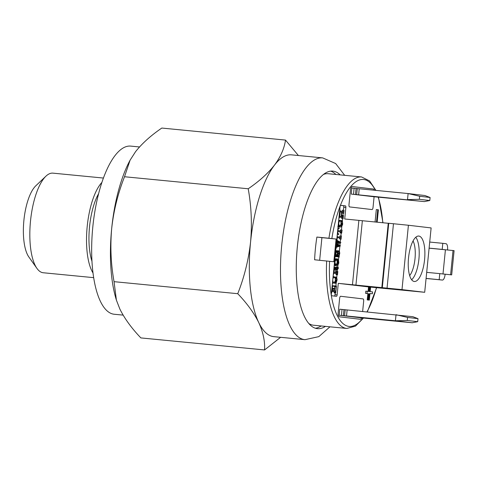 <?xml version="1.0" encoding="UTF-8"?>
<svg xmlns="http://www.w3.org/2000/svg" width="478" height="478" viewBox="0 0 478 478"><rect width="100%" height="100%" fill="white"/><g stroke="black" fill="none" stroke-linecap="round" stroke-linejoin="round"><path stroke-width="0.72" d="M123.109 315.116L114.314 314.261A84.475 29.857 -84.4 0 1 92.834 226.686A84.475 29.857 -84.4 0 1 130.667 146.101L139.504 146.961M91.997 261.341A43.378 15.332 -84.4 0 1 89.547 226.662A43.378 15.332 -84.4 0 1 98.57 193.733M280.598 337.313L264.567 349.944C265.051 341.232 263.109 332.102 258.747 322.56A91.328 32.277 -84.4 0 1 250.574 241.97A91.328 32.277 -84.4 0 1 274.456 165.161A91.328 32.277 -84.4 0 1 291.472 154.854L322.65 157.883A91.328 32.277 -84.4 0 0 281.751 244.999A91.328 32.277 -84.4 0 0 304.976 339.679L273.798 336.649A91.328 32.277 -84.4 0 1 258.747 322.56C253.973 312.947 246.971 303.327 237.745 293.695C244.276 277.186 248.554 259.942 250.574 241.97C252.157 224.182 251.374 206.448 248.213 188.768C259.172 181.293 267.919 173.424 274.456 165.161C280.61 156.844 284.296 148.485 285.509 140.084L298.421 155.529M325.428 326.378A79.151 27.975 -84.4 0 1 317.488 328.661A79.151 27.975 -84.4 0 1 297.364 246.606A79.151 27.975 -84.4 0 1 332.808 171.106A79.151 27.975 -84.4 0 1 340.163 174.882M330.662 171.13A79.151 27.975 -84.4 0 1 335.909 174.47A79.151 27.975 95.6 0 0 330.662 171.13M321.18 325.96A79.151 27.975 -84.4 0 1 315.384 328.225A79.151 27.975 95.6 0 0 321.18 325.96M285.509 140.084L161.815 128.056C150.863 135.531 142.115 143.4 135.573 151.657L130.094 160.166L124.519 176.741C117.929 193.471 113.65 210.714 111.691 228.466A91.328 32.277 -84.4 0 1 129.413 161.468L130.094 160.166M116.405 300.148L116.046 298.941A91.328 32.277 -84.4 0 1 111.691 228.466C110.113 246.481 110.902 264.214 114.045 281.667L116.405 300.148L119.864 309.057C124.639 318.665 131.641 328.284 140.867 337.916L264.567 349.944M124.519 176.741L248.213 188.768M114.045 281.667L237.745 293.695M93.706 277.658L43.247 272.753A50.041 17.686 -84.4 0 1 36.955 268.415L28.865 257.009A38.622 13.647 -84.4 0 1 23.9 220.316A38.622 13.647 -84.4 0 1 35.784 185.823L45.924 176.191A50.041 17.686 -84.4 0 1 52.927 173.144L103.391 178.049M36.955 268.415A50.041 17.686 -84.4 0 1 30.52 220.878A50.041 17.686 -84.4 0 1 45.924 176.191M93.049 273.04A50.041 17.686 -84.4 0 1 87.211 226.387A50.041 17.686 -84.4 0 1 101.862 182.453M424.572 259.715A22.83 8.066 95.6 0 0 418.77 236.048A22.83 8.066 95.6 0 0 408.541 257.827A22.83 8.066 95.6 0 0 414.348 281.494A22.83 8.066 95.6 0 0 424.572 259.715M411.654 279.761A22.83 8.066 95.6 0 0 418.901 259.166A22.83 8.066 95.6 0 0 415.788 237.237M413.046 240.936A19.789 6.991 -84.4 0 1 415 258.765A19.789 6.991 -84.4 0 1 409.676 275.597M319.657 260.271L321.915 237.656L316.878 237.064L328.924 238.235A76.104 26.893 -84.4 0 1 361.565 176.962L328.261 173.723A76.104 26.893 95.6 0 0 323.391 174.464M316.878 237.064A76.104 26.893 95.6 0 0 315.438 248.387A76.104 26.893 95.6 0 0 314.608 259.781L333.823 261.753L336.088 239.036L328.924 238.235M335.849 269.574L335.335 268.027L334.636 268.313L333.901 272.358L335.55 272.556L335.849 269.574L334.427 269.437L334.361 268.875M335.753 268.809L334.427 268.684M334.134 272.388L334.427 269.437M334.182 268.26L333.949 267.931L334.552 267.453L334.002 267.399M335.628 268.445L334.618 268.343M335.335 268.027L335 267.997M334.552 267.453L335.012 267.059L334.044 266.969M335.012 267.059L335.843 267.602L336.094 269.269M336.04 268.331L336.53 267.823L336.339 266.838L336.888 267.859M336.315 269.287L337.779 268.242L336.363 268.104M337.779 268.242L337.946 267.961L336.53 267.823M337.743 266.981L336.566 266.867M337.946 267.961L337.755 266.975L338.316 267.495L338.221 268.72L336.195 270.172L335.801 272.585L337.576 272.795L337.683 271.695L336.518 271.582L336.41 272.657M337.659 267.435L336.9 267.357M337.683 271.695L336.518 271.582M337.832 271.486L337.528 274.82L336.112 274.683L336.07 273.518L333.781 273.249M337.528 274.82L335.974 274.456M337.396 274.593L337.486 273.655L336.07 273.518M337.486 273.655L333.787 273.219L333.536 274.348L334.265 267.937M369.948 287.045L369.5 291.526L367.224 291.257L367.002 293.498L365.58 293.361L367.863 293.629L367.235 299.909L367.905 299.987L368.532 293.695M367.002 293.498L367.863 293.629M369.279 293.767L368.652 300.047L369.321 300.124L367.905 299.987M368.652 300.047L367.235 299.909M369.321 300.124L369.978 293.504L372.38 293.785L369.978 293.528M372.38 293.785L372.565 291.891L370.169 291.61L370.617 287.111M368.753 291.443L369.201 286.973M377.154 222.21L378.397 209.782L377.728 209.705L376.311 209.567L375.069 222.007M377.728 209.705L376.485 222.145M321.915 237.656L336.088 239.036M308.896 323.552A76.104 26.893 95.6 0 0 313.532 325.219L346.837 328.458A76.104 26.893 -84.4 0 1 326.653 260.952M388.244 223.286L344.71 218.984L345.863 207.47A1.524 0.538 95.6 0 0 345.48 205.893L340.736 205.337A1.524 0.538 95.6 0 0 340.049 206.789L331.326 294.173A1.524 0.538 95.6 0 0 331.708 295.751L336.452 296.312A1.524 0.538 95.6 0 0 336.458 296.312A1.524 0.538 95.6 0 0 337.139 294.86L338.287 283.352L367.94 286.848L424.697 292.297L431.126 227.928L408.415 225.252L401.992 289.614L338.287 283.352M343.431 210.296L343.736 207.267A1.524 0.538 95.6 0 0 343.353 205.689L340.605 205.367M408.415 225.252L393.472 223.74L387.049 288.109M393.472 223.74L388.321 223.244M401.992 289.614L424.697 292.297M362.36 220.77L355.931 285.139M358.882 220.358L352.459 284.727M334.457 296.079A1.524 0.538 95.6 0 0 335.012 294.657L335.18 292.984M335.203 292.769L335.293 291.831M335.879 285.999L336.183 282.928L335.538 283.293L332.819 283M336.41 280.628L336.488 279.875M335.538 283.293L332.819 282.97L332.473 283.878L332.885 280.765L332.903 282.11L335.586 282.426L336.554 281.387L336.865 279.911L336.542 277.999L336.058 277.551L333.393 277.234L333.136 278.447L333.297 275.675L333.435 276.804L336.165 277.126L336.721 277.622L336.996 274.766M337.02 274.557L337.11 273.619M337.199 272.747L337.307 271.659M337.331 271.438L337.534 269.371M337.677 267.937L337.725 267.489M337.773 266.981L337.97 265.045L336.703 265.726L334.218 265.194M338.191 262.798L338.263 262.099M338.334 261.358L338.382 260.898M338.496 259.787L338.771 256.985M339.039 254.296L339.159 253.137M336.679 255.581L335.753 255.491L336.279 256.244L336.679 255.581L337.827 251.685L338.538 250.86L339.392 250.986L339.84 246.319M339.93 245.363L340.163 243.063M340.258 242.113L340.569 238.988M340.856 236.09L341.167 233.001M341.173 232.923L341.28 231.884M341.465 230.002L341.836 226.309L340.778 227.026L338.352 226.769L337.803 226.243M342.063 224.045L342.134 223.292M342.368 220.973L342.708 217.538M342.798 216.671L342.905 215.578M342.929 215.357L343.138 213.242M360.609 319.316A72.297 25.549 95.6 0 0 361.523 318.288A2.282 0.807 95.6 0 0 361.768 317.894A2.282 0.807 95.6 0 1 361.523 318.288A72.297 25.549 95.6 0 1 360.609 319.316L339.045 316.771L360.609 319.316M338.352 315.558A72.297 25.549 95.6 0 0 339.045 316.771A72.297 25.549 95.6 0 1 338.352 315.558A2.282 0.807 95.6 0 1 338.119 313.484A2.282 0.807 95.6 0 0 338.352 315.558M339.619 298.451L338.119 313.484L339.619 298.451A2.282 0.807 95.6 0 1 340.647 296.27A2.282 0.807 95.6 0 0 339.619 298.451M363.089 298.917L340.647 296.27L363.089 298.917A2.282 0.807 95.6 0 1 363.662 301.283A2.282 0.807 95.6 0 0 363.089 298.917M362.647 311.465L363.662 301.283L362.647 311.465M374.292 190.262A72.297 25.549 95.6 0 0 373.611 189.061L352.047 186.522A72.297 25.549 95.6 0 0 351.127 187.543A2.282 0.807 95.6 0 0 350.494 189.515L348.994 204.548A2.282 0.807 95.6 0 0 349.567 206.914L372.009 209.561A2.282 0.807 95.6 0 0 373.037 207.386L374.095 196.757L373.037 207.386A2.282 0.807 95.6 0 1 372.009 209.561L349.567 206.914A2.282 0.807 95.6 0 1 348.994 204.548L350.494 189.515A2.282 0.807 95.6 0 1 351.127 187.543A72.297 25.549 95.6 0 1 352.047 186.522L373.611 189.061A72.297 25.549 95.6 0 1 374.292 190.262M367.224 291.287L365.807 291.12L365.58 293.361M368.532 286.908L368.09 291.365M332.389 285.587L333.698 285.946L332.467 286.507L332.061 290.57L333.734 290.767L333.931 288.76L333.238 288.342L334.893 288.437L334.839 288.867L334.182 288.808L333.985 290.797L335.753 291.006L336.159 286.931L335.168 286.155L336.422 286.065L335.711 293.038L335.67 291.867L331.977 291.431L331.726 292.566L332.186 285.569M333.548 288.527L332.258 288.593L333.268 288.682M333.202 288.581L332.27 288.491M333.202 288.473L332.282 288.383M332.3 288.162L333.28 288.282M333.321 288.252L332.3 288.156M333.423 288.73L332.766 288.652L332.569 290.63M334.839 288.867L334.182 288.79M333.931 288.766L332.766 288.652M334.343 290.839L334.54 288.837M334.582 288.401L334.743 286.794L333.752 286.017L335.006 285.928L335.036 286.412M336.159 286.931L334.743 286.794M335.203 286.43L333.787 286.292M335.287 285.934L333.865 285.79M335.711 293.038L334.295 292.894L334.253 291.729L331.971 291.461M335.574 292.811L334.158 292.667M335.67 291.867L334.253 291.729M336.136 282.098L334.72 281.96L335.371 280.526L335.126 277.861L333.387 277.264M336.554 281.387L335.138 281.249M336.787 280.664L335.371 280.526M336.865 279.911L335.442 279.773M336.805 278.776L335.389 278.638M336.542 277.999L335.126 277.861M336.058 277.551L334.642 277.413M336.721 277.622L337.121 279.899L336.195 282.91M337.976 260.193L336.739 259.644L335.186 260.97L334.964 263.121L336.219 264.8L337.904 264.226L338.639 262.135L337.976 260.193L336.255 259.829M338.281 260.6L336.56 260.056M338.639 262.135L337.217 261.998L336.865 260.462M338.544 261.376L337.127 261.239M338.328 263.527L336.912 263.39L337.217 261.998M338.567 262.834L337.151 262.697M337.904 264.226L336.488 264.089L336.912 263.39M337.522 264.549L336.1 264.412L336.488 264.089M337.295 259.703L336.757 259.638M336.703 265.726L335.018 264.698L334.612 262.434L335.024 260.319L334.708 260.289M335.024 260.319L335.538 259.464L334.797 259.393M335.538 259.464L335.986 259.088L334.839 258.98M334.851 258.843L337.414 258.843L338.502 259.805L338.812 262.966L337.97 265.045M335.986 259.088L336.817 258.771M336.1 265.654L334.678 265.517M335.365 265.141L334.236 265.027M335.018 264.698L334.277 264.627M334.702 263.814L334.361 263.784M334.684 263.719L334.373 263.689M339.392 250.986L339.786 253.197L339.081 256.25L339.296 257.033L338.107 256.686L339.153 255.401L339.464 252.091L338.155 251.966L337.014 255.838L335.861 256.626L335.419 254.38L336.225 251.338L335.61 251.279M336.225 251.338L335.64 250.992M335.903 250.538L337.193 250.95L336.082 252.175L335.753 255.485M336.148 251.458L335.598 251.404M336.948 254.792L335.705 254.672M335.753 253.8L336.327 251.786M337.552 252.48L336.13 252.342M337.827 251.685L336.47 251.548M338.095 251.237L337.127 251.141M338.538 250.86L337.157 250.729M338.579 250.854L337.665 250.777M339.296 257.033L336.691 256.549L337.737 255.264L338.065 252.229M338.167 256.901L336.751 256.764M338.197 256.417L336.781 256.28M338.753 256.089L337.337 255.951M339.153 255.401L337.737 255.264M339.416 254.332L338 254.194M339.529 253.179L338.113 253.035M339.464 252.091L339.213 251.362L338.555 251.303M339.213 251.362L338.561 251.291L338.155 251.96M335.227 256.244L334.869 256.543M336.285 256.68L335.084 256.561M335.747 256.399L335.102 256.333M335.496 255.706L335.168 255.67M335.484 255.616L335.18 255.587M336.327 245.357L336.476 246.367L339.35 245.602L336.512 244.061L336.673 243.165L339.673 242.37L337.02 240.918L336.679 241.922L337.05 239.066L337.074 240.35L340.838 242.525L340.712 242.908L337.277 243.882L340.515 245.871L336.381 247.281L336.124 248.536L336.201 245.345M336.524 245.841L337.934 245.465L336.279 244.563M339.35 245.602L337.934 245.465M339.153 245.495L337.737 245.357M336.464 242.704L338.257 242.232L336.954 241.527M339.673 242.37L338.257 242.232M337.301 235.606L337.432 236.789L341.125 237.225L341.382 235.917L341.077 239.251L341.035 238.086L337.343 237.65L337.098 238.779L337.175 235.594M339.709 237.058L340.067 236.013M341.232 236.126L339.816 235.989M340.945 239.024L339.529 238.886L339.619 237.948L337.343 237.68M341.035 238.086L339.619 237.948M338.167 227.761L339.47 228.126L338.239 228.651L338.048 230.623L341.74 231.059L342.093 230.067L341.68 233.192L341.65 231.92L337.958 231.483L337.761 233.461L338.806 233.969L338.717 234.471L337.438 234.112L337.958 227.743M340.324 230.892L340.677 229.93M341.842 230.038L340.426 229.9M341.561 233.037L340.145 232.9L340.234 231.782L337.958 231.513M341.549 232.959L340.133 232.822M341.65 231.92L340.234 231.782M338.717 234.471L337.301 234.334L337.45 234.041M340.778 227.026L339.768 226.907L338.567 225.06L338.579 222.748L339.249 220.979L338.639 220.92M339.249 220.979L338.669 220.615M338.717 220.167L338.687 220.675M338.848 220.633L338.717 220.143M338.914 220.161L340.228 220.525L339.093 221.834L338.741 223.65L339.111 225.174L339.918 226.052L341.406 225.831L339.989 225.694L340.79 224.642L341.095 223.19L340.473 220.573L342.045 220.531L342.403 221.015L342.678 224.212L341.836 226.309M339.177 221.093L338.627 221.039M338.173 225.616L338.896 225.963M338.747 225.556L338.179 225.502M338.884 225.951L338.502 225.915M341.406 225.831L341.782 225.485L340.36 225.347M341.782 225.485L342.206 224.78L340.79 224.642M342.206 224.78L342.433 224.08L341.017 223.943M342.433 224.08L342.511 223.328L341.095 223.19M342.511 223.328L342.463 222.222L341.047 222.085M342.463 222.222L342.218 221.422L340.796 221.284M342.218 221.422L341.901 220.973L340.485 220.836M341.901 220.973L340.473 220.573M339.768 226.907L338.352 226.769M339.219 226.381L338.107 226.273M338.914 221.529L338.579 221.499M338.549 224.959L338.239 224.929M341.591 212.029L339.918 211.832L339.673 213.021L339.978 209.687L340.007 210.971L343.7 211.407L344.058 210.398L343.646 213.487L343.616 212.268L341.842 212.059L341.4 216.504L343.168 216.713L343.431 215.405L343.126 218.739L343.085 217.574L339.392 217.137L339.141 218.273L339.452 214.939L339.476 216.277L341.149 216.474L341.591 212.029L339.918 211.862M339.733 216.307L340.175 211.891M342.284 211.24L342.642 210.26M343.807 210.332L342.391 210.195M343.515 213.278L342.099 213.14L342.194 212.13L341.842 212.089M343.616 212.268L342.194 212.13M343.431 215.405L342.009 215.267L342.009 216.576M343.282 215.614L342.117 215.5M343.085 217.574L339.386 217.167M341.758 216.546L342.009 215.267M341.919 217.46L341.71 218.601L341.668 217.436M340.629 220.394L340.993 220.884M341.346 223.214L341.274 223.967M340.892 225.401L340.671 225.759M340.491 231.806L340.384 232.846M338.37 253.065L338.251 254.218M337.94 256.387L337.916 256.889M336.882 251.589L336.548 252.384M337.378 260.516L337.456 261.335M337.474 262.022L337.402 262.721M334.212 282.265L334.72 281.96M335.699 279.797L335.622 280.55M335.293 281.918L334.779 282.773M332.318 290.6L332.515 288.622M334.504 291.753L334.409 292.697M334.612 268.044L334.684 269.299M336.159 272.627L336.416 271.349M336.321 273.541L336.231 274.48M398.222 198.926L390.024 198.065L398.222 198.926M351.384 194.104L424.339 201.591L429.788 200.527L430.092 197.498L424.948 195.532L408.116 193.548L419.672 196.267L419.367 199.296L407.507 199.607L408.116 193.548L351.856 188.033L351.252 194.086L372.894 196.637M419.367 199.296L429.788 200.527M419.672 196.267L430.092 197.498M372.756 196.625L424.339 201.591M381.856 319.579L390.048 320.439L381.856 319.579M339.894 309.206L412.849 316.699L417.999 318.659L417.694 321.688L412.245 322.758L360.663 317.786M339.29 315.265L395.414 320.768L396.023 314.709L407.579 317.434L407.274 320.463L395.414 320.768L412.245 322.758M417.999 318.659L407.579 317.434M417.694 321.688L407.274 320.463M339.762 309.194L339.159 315.253L360.8 317.798M429.101 248.184L453.03 250.52L450.611 274.754L451.68 274.88L439.784 273.625L439.18 279.684L426.083 278.411M439.784 273.625L426.693 272.352M439.18 279.684L442.389 280.06A6.089 2.151 95.6 0 0 442.401 280.06A6.089 2.151 95.6 0 0 445.132 274.252M453.03 250.52L454.1 250.651L451.68 274.88M447.551 249.982A6.089 2.151 95.6 0 0 446.016 243.714L442.807 243.332L442.204 249.391L445.412 249.773L442.992 274.002L450.611 274.754M442.204 249.391L429.107 248.118M442.807 243.332L429.716 242.059M329.593 261.257A73.821 26.087 95.6 0 0 362.969 318.013M366.961 311.889A73.821 26.087 95.6 0 0 376.455 287.678M382.782 222.754A73.821 26.087 95.6 0 0 378.122 197.097M375.409 190.369A73.821 26.087 95.6 0 0 331.857 238.534M343.353 205.689L345.48 205.893M343.736 207.267L345.863 207.47M388.739 223.28L382.31 287.648M335.012 294.657L337.139 294.86M353.511 194.307L354.114 188.254M355.465 194.51L356.068 188.452M356.666 194.654L357.269 188.595M358.614 194.851L359.223 188.798M347.13 309.959L346.52 316.018M342.021 309.415L341.417 315.474M343.975 309.619L343.371 315.671M345.176 309.756L344.572 315.815M442.389 280.06L426.077 278.477L442.401 280.06M304.976 339.679L318.802 336.643L329.951 326.815M344.68 175.318L335.652 163.542L322.65 157.883M376.634 287.696L367.313 311.919M363.495 318.061L355.483 326.115L346.837 328.458M382.962 222.772L378.468 197.133M375.929 190.417L369.614 180.941L361.565 176.962M388.25 223.238L381.82 287.607"/></g></svg>
